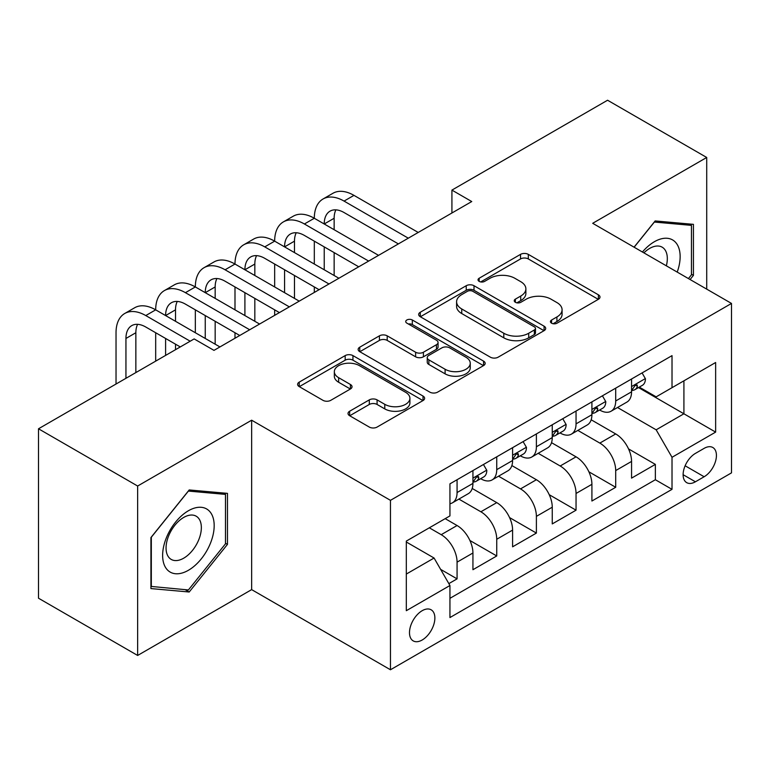 <?xml version="1.0" encoding="UTF-8"?>
<svg xmlns="http://www.w3.org/2000/svg" width="770" height="770" viewBox="0 0 770 770"><rect width="100%" height="100%" fill="white"/><g stroke="black" fill="none" stroke-linecap="round" stroke-linejoin="round"><path stroke-width="1.16" d="M551.57 323.188A3.85 2.223 0 0 0 557.018 323.188L598.377 299.309A5.505 3.176 0 0 0 599.994 297.066A5.505 3.176 0 0 0 598.377 294.814L528.316 254.369A5.505 3.176 0 0 0 520.53 254.369L479.171 278.239A3.85 2.223 0 0 0 478.035 279.818A3.85 2.223 0 0 0 479.171 281.387A3.85 2.223 0 0 0 484.619 281.387L489.97 278.297A17.614 10.174 0 0 1 514.88 278.297L520.722 281.666A17.614 10.174 0 0 1 525.881 288.865A17.614 10.174 0 0 1 520.722 296.055L515.371 299.145A3.85 2.223 0 0 0 514.245 300.714A3.85 2.223 0 0 0 515.371 302.292A3.85 2.223 0 0 0 520.818 302.292L526.17 299.203A17.614 10.174 0 0 1 551.079 299.203L556.922 302.572A17.614 10.174 0 0 1 562.081 309.761A17.614 10.174 0 0 1 556.922 316.951L551.57 320.041A3.85 2.223 0 0 0 550.444 321.619A3.85 2.223 0 0 0 551.57 323.188L551.57 320.041M422.181 640.005A17.951 10.366 120 0 0 433.905 624.181A17.951 10.366 120 0 0 431.152 609.801A17.951 10.366 120 0 0 422.181 610.697A17.951 10.366 120 0 0 410.458 626.51A17.951 10.366 120 0 0 413.201 640.89A17.951 10.366 120 0 0 422.181 640.005M349.647 411.228A5.505 3.176 0 0 0 348.03 413.48A5.505 3.176 0 0 0 349.647 415.723L369.302 427.071A5.505 3.176 0 0 0 377.088 427.071L423.019 400.554A5.505 3.176 0 0 0 424.626 398.311A5.505 3.176 0 0 0 423.019 396.059L352.949 355.605A5.505 3.176 0 0 0 345.172 355.605L299.232 382.122A5.505 3.176 0 0 0 297.624 384.374A5.505 3.176 0 0 0 299.232 386.617L322.976 400.333A5.505 3.176 0 0 0 330.763 400.333L350.417 388.985A5.505 3.176 0 0 0 352.034 386.733A5.505 3.176 0 0 0 350.417 384.49L338.646 377.685A14.726 8.499 0 0 1 334.334 371.679A14.726 8.499 0 0 1 343.42 363.825A14.726 8.499 0 0 1 359.475 365.663L405.597 392.296A14.726 8.499 0 0 1 409.909 398.311A14.726 8.499 0 0 1 400.824 406.165A14.726 8.499 0 0 1 384.779 404.317L377.088 399.88A5.505 3.176 0 0 0 369.302 399.88L349.647 411.228L349.647 415.723M251.655 420.199L137.638 486.024L38.5 428.784L38.5 598.213L137.638 655.453L251.655 589.628L390.457 669.765L390.457 500.336L251.655 420.199L251.655 589.628M706.716 289.125L706.716 157.475L592.698 223.3L731.5 303.438L390.457 500.336M706.716 157.475L607.568 100.235L451.923 190.103L451.923 212.992M38.5 428.784L194.155 338.925L213.983 350.369L471.75 201.548L451.923 190.103M490.355 357.184A5.505 3.176 0 0 0 498.142 357.184L544.072 330.667A5.505 3.176 0 0 0 545.689 328.415A5.505 3.176 0 0 0 544.072 326.172L474.012 285.718A5.505 3.176 0 0 0 466.225 285.718L420.295 312.235A5.505 3.176 0 0 0 418.678 314.478A5.505 3.176 0 0 0 420.295 316.73L490.355 357.184M408.408 324.026A3.85 2.223 0 0 1 412.316 324.565L412.316 319.983L483.55 361.111A5.505 3.176 0 0 1 485.158 363.363A5.505 3.176 0 0 1 483.55 365.606L437.62 392.132A5.505 3.176 0 0 1 429.833 392.132L359.763 351.678L359.763 347.183A5.505 3.176 0 0 0 358.156 349.426A5.505 3.176 0 0 0 359.763 351.678M359.763 347.183L379.418 335.836A5.505 3.176 0 0 1 387.204 335.836L415.627 352.236A5.505 3.176 0 0 0 423.404 352.236L436.446 344.71A5.505 3.176 0 0 0 438.063 342.458A5.505 3.176 0 0 0 436.446 340.215L406.868 323.131A3.85 2.223 0 0 1 405.732 321.562A3.85 2.223 0 0 1 408.11 319.502A3.85 2.223 0 0 1 412.316 319.983M448.843 583.622L457.072 578.867L440.623 569.367M429.314 527.806L441.21 534.678A22.436 12.955 60 0 1 457.072 562.158L472.934 552.995L472.934 569.713L496.737 555.969L469.912 540.492M458.891 499.095L480.875 511.781A22.436 12.955 60 0 1 496.737 539.26L512.599 530.097L512.599 546.816L536.392 533.081L509.567 517.594M498.546 476.197L520.53 488.892A22.436 12.955 60 0 1 536.392 516.362L552.254 507.209L552.254 523.918L576.047 510.183L549.222 494.696M538.201 453.299L560.185 465.994A22.436 12.955 60 0 1 576.047 493.464L591.909 484.311L591.909 501.02L615.702 487.285L615.702 470.576A22.436 12.955 -120 0 0 599.84 443.097L577.856 430.411M588.886 471.798L615.702 487.285M472.934 552.995A22.436 12.955 -120 0 0 457.072 525.525L445.175 518.653M512.599 530.097A22.436 12.955 -120 0 0 496.737 502.627L472.212 488.469M552.254 507.209A22.436 12.955 -120 0 0 536.392 479.729L511.867 465.571M591.909 484.311A22.436 12.955 -120 0 0 576.047 456.831L551.522 442.673M704.136 448.361L695.416 453.405A17.383 10.039 120 0 0 684.058 468.718A17.383 10.039 120 0 0 686.715 482.655A17.383 10.039 120 0 0 695.416 481.789L704.136 476.755A17.383 10.039 120 0 0 715.494 461.432A17.383 10.039 120 0 0 712.827 447.505A17.383 10.039 120 0 0 704.136 448.361M390.457 669.765L731.5 472.867L731.5 303.438M406.319 574.064L434.078 558.029L449.94 585.508L449.94 617.559L672.018 489.345L672.018 457.293L656.156 429.814L617.511 407.513M449.94 585.508L406.319 610.697L406.319 541.089L449.94 515.91L449.94 483.849L672.018 355.634L672.018 387.685L715.638 362.506L715.638 432.105L672.018 457.293M480.663 478.69L480.875 478.815A22.436 12.955 60 0 0 492.088 479.922L507.95 470.768A22.436 12.955 -120 0 0 512.599 460.499L512.599 447.678M520.318 455.802L520.53 455.917A22.436 12.955 60 0 0 531.743 457.034L547.605 447.87A22.436 12.955 -120 0 0 552.254 437.601L552.254 424.78M559.973 432.904L560.185 433.019A22.436 12.955 60 0 0 571.398 434.136L587.26 424.973A22.436 12.955 -120 0 0 591.909 414.703L591.909 401.882M449.94 598.328L655.357 479.729L655.357 464.387L631.564 478.132L631.564 461.413A22.436 12.955 -120 0 0 615.702 433.943L591.177 419.785M599.628 410.006L599.84 410.131A22.436 12.955 -120 0 0 611.053 411.238A22.436 12.955 -120 0 0 615.702 400.968L615.702 388.147M611.053 411.238L626.915 402.084A22.436 12.955 -120 0 0 631.564 391.815L631.564 378.984M457.072 479.729L457.072 492.55A22.436 12.955 60 0 1 452.433 502.82A22.436 12.955 60 0 1 449.94 503.724M452.433 502.82L468.295 493.666A22.436 12.955 -120 0 0 472.934 483.396L472.934 470.576M496.737 456.831L496.737 469.652A22.436 12.955 60 0 1 492.088 479.922M536.392 433.933L536.392 446.764A22.436 12.955 60 0 1 531.743 457.034M576.047 411.045L576.047 423.866A22.436 12.955 60 0 1 571.398 434.136M576.047 493.464L576.047 510.183M536.392 516.362L536.392 533.081M496.737 539.26L496.737 555.969M457.072 562.158L457.072 578.867M434.078 558.029L406.319 542.003M656.156 429.814L683.914 413.788L683.914 380.823L715.638 362.506M638.494 387.57L715.638 432.105M639.293 387.108L656.156 396.848L672.018 387.685M137.638 486.024L137.638 655.453M628.541 448.91L655.357 464.387M655.357 479.729L672.018 489.345M690.093 279.529L693.433 275.371L693.433 224.349L655.164 220.932L634.057 247.18M150.93 588.578L189.199 592.005L227.468 544.39L227.468 493.368L189.199 489.951L150.93 537.556L150.93 588.578M691.45 274.226L693.433 275.371M225.485 543.254L227.468 544.39M185.156 589.666L189.199 592.005M553.11 323.737L556.922 321.533A17.614 10.174 0 0 0 562.081 314.343L562.081 309.761M525.881 288.865L525.881 293.437A17.614 10.174 0 0 1 520.722 300.637L516.911 302.831M598.309 299.357L528.316 258.941A5.505 3.176 0 0 0 520.53 258.941L480.711 281.936M544.005 330.705L474.012 290.29A5.505 3.176 0 0 0 466.225 290.29L420.362 316.768M534.341 329.983A3.85 2.223 0 0 0 535.477 328.415A3.85 2.223 0 0 0 534.341 326.846L472.847 291.329A3.85 2.223 0 0 0 467.39 291.329L461.75 294.592A17.614 10.174 0 0 0 456.591 301.782A17.614 10.174 0 0 0 461.75 308.972L503.792 333.246A17.614 10.174 0 0 0 528.701 333.246L534.341 329.983L534.341 334.565A3.85 2.223 0 0 0 535.477 332.996L535.477 328.415M456.591 301.782L456.591 306.364A17.614 10.174 0 0 0 461.75 313.554L461.75 308.972M534.341 334.565L528.701 337.828A17.614 10.174 0 0 1 503.792 337.828L461.75 313.554M359.84 351.717L379.418 340.407L379.418 335.836M438.063 342.458L438.063 347.039A5.505 3.176 0 0 1 436.446 349.291L423.404 356.818A5.505 3.176 0 0 1 415.627 356.818L387.204 340.407A5.505 3.176 0 0 0 379.418 340.407M412.316 324.565L483.473 365.654M445.108 369.263A14.726 8.499 0 0 0 461.153 371.101A14.726 8.499 0 0 0 470.249 363.248A14.726 8.499 0 0 0 465.937 357.242L449.68 347.857A5.505 3.176 0 0 0 441.893 347.857L428.861 355.384A5.505 3.176 0 0 0 427.244 357.627A5.505 3.176 0 0 0 428.861 359.879L445.108 369.263L445.108 373.845A14.726 8.499 0 0 0 461.153 375.683A14.726 8.499 0 0 0 470.249 367.829L470.249 363.248M427.244 357.627L427.244 362.208A5.505 3.176 0 0 0 428.861 364.46L428.861 359.879M445.108 373.845L428.861 364.46M409.909 398.311L409.909 402.883A14.726 8.499 0 0 1 400.824 410.737A14.726 8.499 0 0 1 384.779 408.899L377.088 404.462A5.505 3.176 0 0 0 369.302 404.462L349.715 415.771M334.334 371.679L334.334 376.261A14.726 8.499 0 0 0 338.646 382.267L338.646 377.685M350.35 389.023L338.646 382.267M422.942 400.602L352.949 360.187A5.505 3.176 0 0 0 345.172 360.187L299.309 386.665M642.074 372.921L645.443 378.763A14.861 8.576 60 0 1 642.363 385.337L634.836 389.687A14.861 8.576 -120 0 0 637.416 386.261L637.108 384.942L635.25 385.318L632.661 389.014A14.861 8.576 60 0 1 631.564 391.122M116.029 384.028L116.029 332.736A42.061 24.284 60 0 1 124.74 313.486L134.654 307.759A42.061 24.284 60 0 1 155.684 309.848A42.061 24.284 60 0 1 164.395 290.588L174.309 284.861A42.061 24.284 60 0 1 195.339 286.95A42.061 24.284 60 0 1 204.05 267.69L213.964 261.973A42.061 24.284 60 0 1 234.994 264.052A42.061 24.284 60 0 1 243.715 244.802L253.628 239.075A42.061 24.284 60 0 1 274.659 241.154A42.061 24.284 60 0 1 283.37 221.904L293.283 216.178A42.061 24.284 60 0 1 314.314 218.266A42.061 24.284 60 0 1 323.025 199.006L332.938 193.28A42.061 24.284 60 0 1 353.969 195.368L418.216 232.453M323.025 199.006A42.061 24.284 60 0 1 344.055 201.095L408.302 238.18M632.064 390.38L632.122 390.38A14.861 8.576 -120 0 0 634.836 389.687M398.379 243.907L344.055 212.539A28.038 16.189 -120 0 0 330.032 211.153A28.038 16.189 -120 0 0 324.228 223.983L334.142 218.266L334.142 229.71M335.893 209.854A28.038 16.189 -120 0 0 334.142 218.266M324.228 246.881L324.228 269.779M334.142 252.608L334.142 275.506M314.314 292.446L314.314 286.95M314.314 264.052L314.314 241.154M677.215 272.089A36.45 21.05 120 0 0 654.365 241.732A36.45 21.05 120 0 0 642.43 252.011M666.348 265.823A24.958 14.409 120 0 0 662.152 247.17A24.958 14.409 120 0 0 649.678 248.412A24.958 14.409 120 0 0 643.903 252.858M634.143 247.218L654.365 222.058L691.45 225.369L691.45 274.803L688.428 278.567M688.986 223.955L691.45 225.369M210.73 542.513A36.45 21.05 120 0 0 201.288 507.305A36.45 21.05 120 0 0 166.079 538.528A36.45 21.05 120 0 0 175.512 573.737A36.45 21.05 120 0 0 210.73 542.513M198.987 539.173A24.958 14.409 120 0 0 196.186 516.198A24.958 14.409 120 0 0 168.428 536.44A24.958 14.409 120 0 0 171.229 559.424A24.958 14.409 120 0 0 198.987 539.173M151.324 586.644L151.324 537.21L188.4 491.077L225.485 494.388L225.485 543.832L188.4 589.955L150.93 586.413M223.021 492.973L225.485 494.388M602.419 395.819L605.788 401.651A14.861 8.576 60 0 1 602.708 408.235L595.172 412.585A14.861 8.576 -120 0 0 597.761 409.159L597.453 407.84L595.595 408.206L593.006 411.902A14.861 8.576 60 0 1 591.909 414.019M283.37 221.904A42.061 24.284 60 0 1 304.4 223.983L314.314 218.266L378.551 255.351M304.4 223.983L368.637 261.078M592.409 413.278L592.467 413.278A14.861 8.576 -120 0 0 595.172 412.585M358.724 266.805L304.4 235.437A28.038 16.189 -120 0 0 290.377 234.042A28.038 16.189 -120 0 0 284.573 246.881L294.486 241.154L294.486 252.608M296.238 232.752A28.038 16.189 -120 0 0 294.486 241.154M284.573 269.779L284.573 292.677M294.486 275.506L294.486 298.394M274.659 315.334L274.659 309.848M274.659 286.95L274.659 264.052M562.764 418.716L566.133 424.549A14.861 8.576 60 0 1 563.053 431.123L555.516 435.474A14.861 8.576 -120 0 0 558.106 432.057L557.798 430.738L555.94 431.104L553.351 434.8A14.861 8.576 60 0 1 552.254 436.917M243.715 244.802A42.061 24.284 60 0 1 264.745 246.881L274.659 241.154L338.896 278.249M264.745 246.881L328.983 283.976M552.745 436.176L552.812 436.176A14.861 8.576 -120 0 0 555.516 435.474M319.069 289.693L264.745 258.325A28.038 16.189 -120 0 0 250.722 256.939A28.038 16.189 -120 0 0 244.908 269.779L254.832 264.052L254.832 275.506M256.583 255.65A28.038 16.189 -120 0 0 254.832 264.052M244.908 292.677L244.908 315.565M254.832 298.394L254.832 321.292M234.994 338.232L234.994 332.736M234.994 309.848L234.994 286.95M523.1 441.605L526.478 447.447A14.861 8.576 60 0 1 523.398 454.021L515.862 458.371A14.861 8.576 -120 0 0 518.451 454.945L518.133 453.626L516.275 454.002L513.696 457.698A14.861 8.576 60 0 1 512.599 459.815M204.05 267.69A42.061 24.284 60 0 1 225.081 269.779L234.994 264.052L299.241 301.147M225.081 269.779L289.328 306.864M513.09 459.064L513.147 459.064A14.861 8.576 -120 0 0 515.862 458.371M279.414 312.591L225.081 281.223A28.038 16.189 -120 0 0 211.067 279.837A28.038 16.189 -120 0 0 205.253 292.677L215.167 286.95L215.167 298.394M216.928 278.547A28.038 16.189 -120 0 0 215.167 286.95M205.253 315.565L205.253 338.463M215.167 321.292L215.167 344.19M195.339 332.736L195.339 309.848M483.445 464.503L486.813 470.345A14.861 8.576 60 0 1 483.743 476.919L476.207 481.269A14.861 8.576 -120 0 0 478.796 477.843L478.478 476.524L476.62 476.9L474.031 480.596A14.861 8.576 60 0 1 472.934 482.703M164.395 290.588A42.061 24.284 60 0 1 185.426 292.677L195.339 286.95L259.586 324.035M185.426 292.677L249.672 329.762M473.435 481.962L473.492 481.962A14.861 8.576 -120 0 0 476.207 481.269M239.759 335.489L185.426 304.121A28.038 16.189 -120 0 0 171.412 302.735A28.038 16.189 -120 0 0 165.598 315.565L175.512 309.848L175.512 321.292M177.273 301.436A28.038 16.189 -120 0 0 175.512 309.848M165.598 338.463L165.598 355.403M175.512 344.19L175.512 349.686M155.684 361.13L155.684 332.736M124.74 313.486A42.061 24.284 60 0 1 145.771 315.565L155.684 309.848L219.931 346.933M145.771 315.565L190.19 341.216M180.276 346.933L145.771 327.019A28.038 16.189 -120 0 0 131.747 325.623A28.038 16.189 -120 0 0 125.943 338.463L125.943 378.301M137.609 324.334A28.038 16.189 -120 0 0 135.857 332.736L135.857 372.574M441.21 534.678L457.072 525.525M480.875 511.781L496.737 502.627M520.53 488.892L536.392 479.729M560.185 465.994L576.047 456.831M599.84 443.097L615.702 433.943M615.702 400.968L631.564 391.815M457.072 492.55L472.934 483.396M496.737 469.652L512.599 460.499M536.392 446.764L552.254 437.601M576.047 423.866L591.909 414.703M615.702 470.576L631.564 461.413M685.117 465.773L704.136 476.755M683.115 474.695L695.416 481.789M556.922 321.533L556.922 316.951M515.371 302.292L515.371 299.145M520.722 300.637L520.722 296.055M479.171 281.387L479.171 278.239M520.53 258.941L520.53 254.369M528.316 258.941L528.316 254.369M598.377 299.309L598.377 294.814M420.295 316.73L420.295 312.235M466.225 290.29L466.225 285.718M474.012 290.29L474.012 285.718M544.072 330.667L544.072 326.172M503.792 337.828L503.792 333.246M528.701 337.828L528.701 333.246M387.204 340.407L387.204 335.836M415.627 356.818L415.627 352.236M423.404 356.818L423.404 352.236M436.446 349.291L436.446 344.71M483.55 365.606L483.55 361.111M369.302 404.462L369.302 399.88M377.088 404.462L377.088 399.88M384.779 408.899L384.779 404.317M350.417 388.985L350.417 384.49M299.232 386.617L299.232 382.122M345.172 360.187L345.172 355.605M352.949 360.187L352.949 355.605M423.019 400.554L423.019 396.059M645.347 378.59L631.564 386.55M353.969 195.368L344.055 201.095M635.5 385.154L637.416 386.261M605.692 401.488L591.909 409.438M595.845 408.052L597.761 409.159M566.037 424.376L552.254 432.336M556.19 430.95L558.106 432.057M526.372 447.274L512.599 455.234M516.535 453.838L518.451 454.945M486.717 470.172L472.934 478.132M476.871 476.736L478.796 477.843M135.857 332.736L125.943 338.463"/></g></svg>
